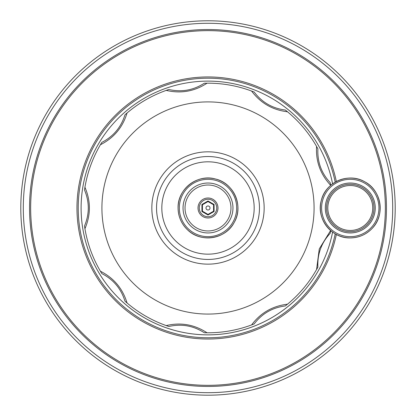 <?xml version="1.0" encoding="UTF-8"?>
<svg xmlns="http://www.w3.org/2000/svg" width="416" height="416" viewBox="0 0 416 416"><rect width="100%" height="100%" fill="white"/><g stroke="black" fill="none" stroke-linecap="round" stroke-linejoin="round"><path stroke-width="0.62" d="M166.218 325.588C180.83 322.14 194.438 324.542 207.043 332.784C194.438 324.542 180.83 322.14 166.218 325.588M204.272 332.732C193.352 325.686 181.542 323.606 168.839 326.482A124.8 124.8 0 0 1 124.961 301.153C121.124 288.735 113.412 279.547 101.832 273.588A124.8 124.8 0 0 1 84.505 225.976C89.544 214.001 89.544 202.004 84.505 189.998A124.8 124.8 0 0 1 101.832 142.386C113.396 136.448 121.103 127.265 124.961 114.821A124.8 124.8 0 0 1 168.839 89.492C181.511 92.373 193.32 90.293 204.272 83.242A124.8 124.8 0 0 1 254.171 92.04C262.023 102.393 272.407 108.394 285.329 110.032A124.8 124.8 0 0 1 317.897 148.845C317.257 161.824 321.36 173.092 330.205 182.655A124.8 124.8 0 0 1 330.73 185.328A124.8 124.8 0 0 0 330.205 182.655C321.36 173.092 317.257 161.824 317.897 148.845A124.8 124.8 0 0 0 285.329 110.032A124.8 124.8 0 0 1 287.487 111.769C272.579 110.011 260.608 103.1 251.586 91.042C260.608 103.1 272.579 110.011 287.487 111.769A124.8 124.8 0 0 0 285.329 110.032C272.407 108.394 262.023 102.393 254.171 92.04A124.8 124.8 0 0 0 204.272 83.242A124.8 124.8 0 0 1 207.043 83.19C194.49 91.421 180.882 93.824 166.218 90.386C180.882 93.824 194.49 91.421 207.043 83.19A124.8 124.8 0 0 0 204.272 83.242C193.32 90.293 181.511 92.373 168.839 89.492A124.8 124.8 0 0 0 124.961 114.821A124.8 124.8 0 0 1 127.052 113.001C122.725 127.379 113.844 137.961 100.402 144.758C113.844 137.961 122.725 127.379 127.052 113.001A124.8 124.8 0 0 0 124.961 114.821C121.103 127.265 113.396 136.448 101.832 142.386A124.8 124.8 0 0 0 84.505 189.998C89.544 202.004 89.544 214.001 84.505 225.976A124.8 124.8 0 0 0 101.832 273.588C113.412 279.547 121.124 288.735 124.961 301.153A124.8 124.8 0 0 0 168.839 326.482C181.542 323.606 193.352 325.686 204.272 332.732A124.8 124.8 0 0 0 254.171 323.934C262.049 313.565 272.438 307.57 285.329 305.942A124.8 124.8 0 0 0 317.897 267.129C317.268 254.124 321.37 242.85 330.205 233.319A124.8 124.8 0 0 0 330.73 230.646A124.8 124.8 0 0 1 330.205 233.319C321.37 242.85 317.268 254.124 317.897 267.129A124.8 124.8 0 0 1 285.329 305.942C272.438 307.57 262.049 313.565 254.171 323.934A124.8 124.8 0 0 1 204.272 332.732M100.402 271.216C113.807 277.971 122.694 288.553 127.052 302.973C122.694 288.553 113.807 277.971 100.402 271.216M332.264 233.745A126.906 126.906 0 0 1 81.099 207.99A126.906 126.906 0 0 1 332.587 183.846A126.906 126.906 0 0 0 81.099 207.99A126.906 126.906 0 0 0 332.587 232.128A126.906 126.906 0 0 1 332.264 233.745M29.536 207.99A178.464 178.464 0 0 1 208.936 29.526A178.464 178.464 0 0 1 386.459 209.862A178.464 178.464 0 0 1 207.064 386.448A178.464 178.464 0 0 1 29.536 207.99A178.464 178.464 0 0 1 208.936 29.526A178.464 178.464 0 0 1 386.459 209.862A178.464 178.464 0 0 1 207.064 386.448A178.464 178.464 0 0 1 29.536 207.99M335.197 233.834A129.792 129.792 0 0 1 135.746 315.806A129.792 129.792 0 0 1 135.746 100.168A129.792 129.792 0 0 1 335.197 182.14A129.792 129.792 0 0 0 135.746 100.168A129.792 129.792 0 0 0 135.746 315.806A129.792 129.792 0 0 0 335.197 233.834M20.8 207.99A187.2 187.2 0 0 1 208.536 20.784A187.2 187.2 0 0 1 395.2 209.061A187.2 187.2 0 0 1 207.464 395.19A187.2 187.2 0 0 1 20.8 207.99A187.2 187.2 0 0 1 208.536 20.784A187.2 187.2 0 0 1 395.2 209.061A187.2 187.2 0 0 1 207.464 395.19A187.2 187.2 0 0 1 20.8 207.99M23.296 207.99A184.704 184.704 0 0 1 300.352 48.027A184.704 184.704 0 0 1 300.352 367.947A184.704 184.704 0 0 1 23.296 207.99A184.704 184.704 0 0 1 300.352 48.027A184.704 184.704 0 0 1 300.352 367.947A184.704 184.704 0 0 1 23.296 207.99M314.08 207.99A106.08 106.08 0 0 0 154.96 116.116A106.08 106.08 0 0 0 154.96 299.858A106.08 106.08 0 0 0 314.08 207.99A106.08 106.08 0 0 0 154.96 116.116A106.08 106.08 0 0 0 154.96 299.858A106.08 106.08 0 0 0 314.08 207.99M251.586 324.932C260.567 312.9 272.532 305.994 287.487 304.205C272.532 305.994 260.567 312.9 251.586 324.932M316.56 269.558L319.285 248.893L330.309 231.041L319.285 248.893L316.56 269.558M330.736 185.375C320.45 174.439 315.723 161.455 316.56 146.416C315.723 161.455 320.45 174.439 330.736 185.375M259.459 207.99A51.454 51.454 0 0 0 182.276 163.426A51.454 51.454 0 0 0 182.276 252.548A51.454 51.454 0 0 0 259.459 207.99A51.454 51.454 0 0 0 182.276 163.426A51.454 51.454 0 0 0 182.276 252.548A51.454 51.454 0 0 0 259.459 207.99M264.16 207.99A56.16 56.16 0 0 0 179.92 159.349A56.16 56.16 0 0 0 179.92 256.625A56.16 56.16 0 0 0 264.16 207.99A56.16 56.16 0 0 0 179.92 159.349A56.16 56.16 0 0 0 179.92 256.625A56.16 56.16 0 0 0 264.16 207.99M84.932 187.257C90.86 201.053 90.86 214.869 84.932 228.717C90.86 214.869 90.86 201.053 84.932 187.257M350.277 183.024A24.96 24.96 0 0 0 328.661 220.47A24.96 24.96 0 0 0 371.888 220.47A24.96 24.96 0 0 0 350.277 183.024M326.56 207.99A23.712 23.712 0 0 1 350.277 184.272A23.712 23.712 0 0 1 373.989 207.99A23.712 23.712 0 0 1 350.277 231.702A23.712 23.712 0 0 1 326.56 207.99M254.176 207.99A46.176 46.176 0 0 0 184.912 167.996A46.176 46.176 0 0 0 184.912 247.978A46.176 46.176 0 0 0 254.176 207.99M201.932 211.494L201.932 204.485L208 200.98L214.074 204.485L214.074 211.494L208 214.999L201.932 211.494L202.431 211.203L208 214.422L213.574 211.203L213.574 204.771L208 201.552L202.431 204.771L202.431 211.203M199.264 207.99A8.736 8.736 0 0 1 212.368 200.424A8.736 8.736 0 0 1 212.368 215.55A8.736 8.736 0 0 1 199.264 207.99M214.074 211.494L213.574 211.203M208 214.999L208 214.422M214.074 204.485L213.574 204.771M208 200.98L208 201.552M202.431 204.771L201.932 204.485M198.016 207.99A9.984 9.984 0 0 1 208 198.006A9.984 9.984 0 0 1 217.984 207.99A9.984 9.984 0 0 1 208 217.974A9.984 9.984 0 0 1 198.016 207.99M210.007 207.99A2.007 2.007 0 0 0 206.996 206.248A2.007 2.007 0 0 0 206.996 209.726A2.007 2.007 0 0 0 210.007 207.99M230.968 207.99A22.968 22.968 0 0 0 196.518 188.094A22.968 22.968 0 0 0 196.518 227.88A22.968 22.968 0 0 0 230.968 207.99M232.96 207.99A24.96 24.96 0 0 0 195.52 186.373A24.96 24.96 0 0 0 195.52 229.601A24.96 24.96 0 0 0 232.96 207.99M336.341 234.468A131.04 131.04 0 0 1 134.94 316.768A131.04 131.04 0 0 1 134.94 99.206A131.04 131.04 0 0 1 336.341 181.506M30.659 207.99A177.341 177.341 0 0 1 296.67 54.402A177.341 177.341 0 0 1 296.67 361.572A177.341 177.341 0 0 1 30.659 207.99M350.277 237.91A29.926 29.926 0 0 1 320.351 207.99A29.926 29.926 0 0 1 350.277 178.064A29.926 29.926 0 0 1 380.198 207.99A29.926 29.926 0 0 1 350.277 237.91C331.448 238.586 315.957 218.613 321.287 200.543C325.322 182.146 348.52 172.104 364.692 181.766C381.514 190.242 385.466 215.207 372.091 228.472C366.116 234.624 358.847 237.77 350.277 237.91M350.277 236.662A28.678 28.678 0 0 1 325.442 193.648A28.678 28.678 0 0 1 375.112 193.648A28.678 28.678 0 0 1 350.277 236.662M327.808 207.99A22.464 22.464 0 0 1 361.509 188.531A22.464 22.464 0 0 1 361.509 227.443A22.464 22.464 0 0 1 327.808 207.99M178.079 207.99A29.926 29.926 0 0 1 208 178.064A29.926 29.926 0 0 1 237.926 207.99A29.926 29.926 0 0 1 208 237.91A29.926 29.926 0 0 1 178.079 207.99C177.403 189.16 197.376 173.67 215.441 179C233.844 183.035 243.885 206.232 234.224 222.404C225.748 239.226 200.777 243.178 187.517 229.804C181.366 223.829 178.22 216.559 178.074 207.99M179.322 207.99A28.678 28.678 0 0 1 222.342 183.154A28.678 28.678 0 0 1 222.342 232.825A28.678 28.678 0 0 1 179.322 207.99"/></g></svg>

